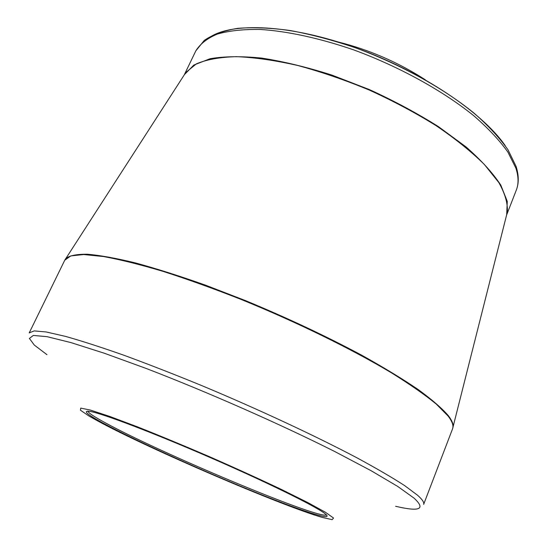 <?xml version="1.0" encoding="UTF-8"?>
<svg xmlns="http://www.w3.org/2000/svg" width="547" height="547" viewBox="0 0 547 547"><rect width="100%" height="100%" fill="white"/><g stroke="black" fill="none" stroke-linecap="round" stroke-linejoin="round"><path stroke-width="0.82" d="M103.335 423.248C86.235 413.97 82.029 410.065 90.72 411.535C104.026 414.086 154.049 433.135 209.617 457.306C265.199 481.463 313.246 505.059 324.186 513.052C338.251 523.294 299.64 510.467 247.695 489.155C195.682 467.849 133.858 439.74 103.335 423.248M97.988 421.101C148.005 448.355 280.508 505.387 322.251 517.428L332.145 519.65L333.52 518.016L325.438 512.265L307.66 502.495L280.987 489.244C259.312 478.974 235.593 468.17 209.822 456.848C183.963 445.723 159.888 435.74 137.591 426.892L109.708 416.424L90.44 410.086L80.724 408.096L80.464 410.216L88.84 415.939L97.988 421.101M425.334 79.794C398.202 62.283 369.013 49.647 337.766 41.88M87.821 411.118C88.258 412.8 93.92 416.602 104.792 422.523C158.78 452.39 319.619 519.917 326.47 514.884M395.611 506.276C419.809 511.978 425.983 509.278 414.12 498.187L397.785 486.474L371.174 470.755L335.099 451.699C280.002 423.987 207.142 391.871 145.899 368.357L104.279 353.225L70.843 342.559L47.035 336.665L33.326 335.441L29.388 338.449L34.324 345.089L46.967 354.682M448.102 416.048L436.294 404.096C424.903 394.777 409.888 384.315 391.249 372.712C351.277 348.815 295.804 321.643 240.338 299.127C212.886 288.351 187.019 279.066 162.732 271.271C139.923 264.509 120.224 259.599 103.622 256.557L83.746 254.553L70.83 255.893L64.744 260.235L29.223 332.884L34.222 330.901L46.187 331.967L65.312 336.337C81.524 340.897 100.997 347.181 123.738 355.188C148.046 364.111 174.117 374.271 201.939 385.676C258.273 409.218 315.345 435.856 357.047 457.873C376.548 468.437 392.411 477.681 404.63 485.592L417.607 495.288C422.38 499.527 424.397 502.556 423.651 504.382L452.554 428.862C453.778 425.778 452.294 421.505 448.102 416.048M506.611 214.998L507.295 212.27C507.951 203.675 505.134 193.775 498.837 182.568L484.389 164.503C471.425 151.704 455.357 138.774 436.178 125.707C415.522 112.867 393.231 100.983 369.3 90.07C345 80.012 321.103 71.807 297.623 65.462C274.991 60.348 254.574 57.414 236.372 56.662C219.853 57.141 206.513 59.541 196.366 63.862L185.816 72.484L184.291 74.85M65.155 259.497L65.811 258.56C69.544 255.558 76.744 254.116 87.411 254.225C100.108 255.326 116.135 258.225 135.471 262.929C156.545 268.68 179.881 276.091 205.487 285.158L245.377 300.563C287.154 317.875 325.882 336.063 361.56 355.126C383.577 367.386 402.448 378.845 418.175 389.526C431.843 399.536 441.873 408.219 448.26 415.57C451.836 420.212 453.436 424.007 453.053 426.933L452.731 428.301M195.826 50.871L204.304 40.369C212.68 34.652 223.798 30.646 237.672 28.348C253.022 27.124 270.519 27.849 290.17 30.516C310.785 34.331 332.316 40.006 354.757 47.541C399.802 63.992 443.405 88.115 474.133 113.208C488.389 125.755 499.678 137.94 507.992 149.769L516.094 166.418C518.905 175.389 518.966 183.32 516.272 190.212C518.747 183.942 518.618 176.572 515.869 168.1L507.848 152.025C499.575 140.442 488.28 128.401 473.969 115.902C443.07 90.836 399.084 66.529 353.677 49.88C319.721 38.174 287.394 31.206 260.304 29.449C243.326 29.196 228.981 30.741 217.275 34.092C207.231 38.345 200.079 43.945 195.826 50.871L184.223 74.946M184.401 74.652L193.823 65.052L210.089 58.72C224.249 56.279 241.5 56.074 261.849 58.105C283.667 61.517 307.052 67.185 331.995 75.117L369.492 89.626C394.257 100.949 417.238 113.277 438.427 126.624L465.955 146.856C481.326 160.353 492.943 173.105 500.806 185.132L507.274 201.344L506.679 214.78M209.282 37.586C231.778 21.989 290.142 24.28 355.796 47.856C421.409 71.356 482.563 112.538 505.284 145.741M184.346 74.761L64.744 260.235M506.631 214.896L452.554 428.862M516.272 190.212L506.577 215.115"/></g></svg>
